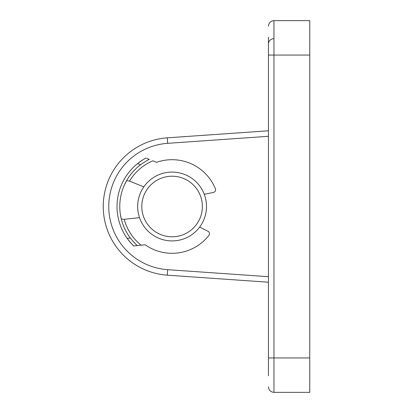 <?xml version="1.0" encoding="UTF-8"?>
<svg xmlns="http://www.w3.org/2000/svg" width="413" height="413" viewBox="0 0 413 413"><rect width="100%" height="100%" fill="white"/><g stroke="black" fill="none" stroke-linecap="round" stroke-linejoin="round"><path stroke-width="0.62" d="M141.798 206.5A30.288 30.288 0 0 0 172.082 236.788A30.288 30.288 0 0 0 202.37 206.5A30.288 30.288 0 0 0 172.082 176.212A30.288 30.288 0 0 0 141.798 206.5M206.5 206.5A34.418 34.418 0 0 1 172.082 240.918A34.418 34.418 0 0 1 137.668 206.5A34.418 34.418 0 0 1 172.082 172.082A34.418 34.418 0 0 1 206.5 206.5M268.45 375.83L268.45 37.17M268.45 55.068L273.958 55.068L273.958 20.65L309.75 20.65L309.75 357.932L273.958 357.932L273.958 392.35C270.613 392.025 268.775 390.187 268.45 386.842C268.775 390.187 270.613 392.025 273.958 392.35L309.75 392.35L309.75 357.932M268.45 282.218L167.296 275.166A68.832 68.832 0 0 1 103.25 206.5A68.832 68.832 0 0 1 167.296 137.834L268.45 130.782M268.45 44.052C268.564 40.928 270.396 39.096 273.958 38.548M139.522 217.651L124.21 219.308A49.56 49.56 0 0 0 141.091 245.172L145.092 244.739A46.808 46.808 0 0 0 208.875 235.431A2.752 2.752 0 0 0 207.966 231.28L199.691 227.052M123.673 219.37L121.257 218.89L120.338 214.192M146.636 158.318L149.315 159.403C148.159 159.769 145.237 161.555 140.544 164.761L137.601 163.569A55.068 55.068 0 0 0 133.693 245.978C132.79 245.327 130.622 242.792 127.178 238.373A55.068 55.068 0 0 0 133.693 245.978L134.431 245.895M124.411 184.962L126.579 180.693L129.532 181.095L143.807 186.877M127.178 238.373L130.343 238.033C133.962 242.385 136.285 244.904 137.312 245.585L133.693 245.978M130.343 238.033A52.312 52.312 0 0 1 140.544 164.761M204.254 194.275L213.371 192.468A2.752 2.752 0 0 0 215.385 188.726A46.808 46.808 0 0 0 156.568 162.34L152.841 160.827A49.56 49.56 0 0 0 129.532 181.095L129.026 180.889M137.601 163.569C142.098 160.27 144.88 158.427 145.939 158.034A55.068 55.068 0 0 0 137.601 163.569A55.068 55.068 0 0 1 145.939 158.034M141.091 245.172L137.312 245.585A52.312 52.312 0 0 1 136.538 244.883A52.312 52.312 0 0 0 137.312 245.585M121.856 183.924L122.093 183.408M167.678 269.674L167.296 275.166A68.832 68.832 0 0 1 103.25 206.5A68.832 68.832 0 0 1 167.296 137.834L167.678 143.326A63.328 63.328 0 0 0 108.758 206.5A63.328 63.328 0 0 0 167.678 269.674L268.45 276.695M268.45 357.932L273.958 357.932L273.958 55.068L309.75 55.068M268.45 136.305L167.678 143.326M273.958 20.65C270.613 20.975 268.775 22.813 268.45 26.158C268.775 22.813 270.613 20.975 273.958 20.65"/></g></svg>
